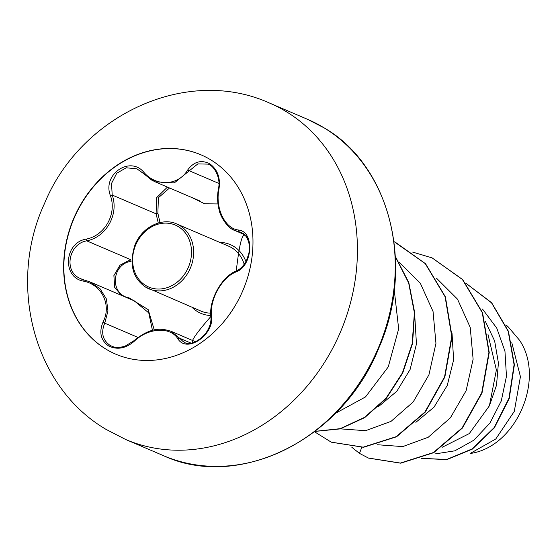 <?xml version="1.0" encoding="UTF-8"?>
<svg xmlns="http://www.w3.org/2000/svg" width="557" height="557" viewBox="0 0 557 557"><rect width="100%" height="100%" fill="white"/><g stroke="black" fill="none" stroke-linecap="round" stroke-linejoin="round"><path stroke-width="0.84" d="M115.793 354.182A108.399 91.933 113.2 0 1 105.934 349.093A108.399 91.933 113.2 0 1 76.741 212.475A108.399 91.933 113.2 0 1 201.056 154.86M105.698 348.988A108.399 91.933 113.2 0 1 76.539 212.301A108.399 91.933 113.2 0 1 200.938 154.804A108.399 91.933 113.2 0 1 210.915 159.95A108.399 91.933 113.2 0 1 240.074 296.637A108.399 91.933 113.2 0 1 115.675 354.134A108.399 91.933 113.2 0 1 105.698 348.988M177.801 338.677C170.226 326.409 148.287 327.732 134.209 341.295C125.597 348.605 116.991 350.116 108.399 345.827C100.713 340.16 98.902 332.285 102.975 322.211C111.853 305.417 102.098 284.745 83.641 281.167C62.029 277.762 64.09 242.727 86.077 239.134C104.946 235.674 117.151 213.714 110.356 195.514C102.14 174.341 130.261 155.243 144.082 172.566C156.552 186.964 178.525 185.634 187.723 169.948C193.906 161.6 201.244 159.539 209.731 163.765C217.55 169.467 220.628 177.878 218.978 188.997C215.023 207.865 224.75 228.488 238.292 229.999C254.939 231.301 252.85 266.343 235.813 272.032C221.818 277.574 209.585 299.569 211.514 315.694C214.786 334.736 186.686 353.869 177.801 338.677A1.567 1.051 -35.2 0 1 179.674 338.259L182.849 341.33L184.499 342.2M218.692 188.649L218.435 188.719C221.129 177.85 213.902 165.436 208.026 164.127L197.867 163.883L174.327 182.891L155.187 181.84L151.525 179.988L143.692 173.617A1.567 0.432 -42.9 0 1 143.595 173.575A1.567 0.432 -42.9 0 1 144.082 172.566M83.641 281.167A1.567 0.487 -76.8 0 1 84.386 280.067A1.567 0.487 -76.8 0 1 84.427 280.087L90.011 281.912L100.093 288.805L106.415 298.984L107.961 311.001L104.73 323.185C100.873 332.529 102.537 339.847 109.722 345.138L111.637 346.127M143.56 173.478L136.876 168.813L126.209 167.789L116.733 173.248L111.525 183.448L112.201 195.041C119.128 214.118 106.366 237.073 86.711 240.847C69.165 243.674 63.575 270.145 79.01 277.922L83.063 279.711M121.969 296.143L114.679 287.301L113.893 275.604L119.957 265.202L130.61 259.625L131.104 261.317C111.379 264.004 109.638 294.632 128.987 297.8L148.197 309.65L154.282 330.002M169.551 187.988L158.397 197.714L157.868 213.24L160.012 222.577M217.989 203.946L204.704 203.792L191.907 197.554M506.278 325.873L507.984 326.604A73.44 62.287 -66.8 0 0 505.853 324.912M442.154 447.285L469.314 433.569L489.394 405.816L496.384 369.952L488.016 334.527M415.863 422.338L434.021 407.146L447.25 385.465L453.621 359.899L452.047 333.559M378.669 406.457L396.863 391.23L410.084 369.542L416.448 343.982L414.874 317.671M482.522 309.093L496.76 328.115L504.955 351.223L506.459 376.288L501.265 400.984L489.986 423.007L473.951 440.148L454.881 450.815L434.864 453.955M507.984 326.604L519.549 340.25C545.714 378.635 516.29 447.201 470.122 453.502L495.779 438.986L514.292 411.379L520.426 376.671L511.806 342.68M485.203 321.027L494.637 340.961L498.418 362.983L496.517 385.221L489.394 405.816M361.758 447.417L359.481 453.377L351.85 447.299M465.784 283.151L491.504 302.799L508.193 331.324L514.083 364.682L508.966 398.276L494.143 427.602L472.239 448.851L446.77 459.448L421.663 458.369M465.763 283.123L491.643 302.736L508.45 331.311L514.396 364.772L509.251 398.485L494.344 427.873L472.329 449.123L446.763 459.636L421.6 458.39M377.569 444.744L402.746 446.603L428.201 437.273L450.369 417.847L466.112 390.708L473.123 359.244L470.219 327.398L457.506 299.158L436.347 278.054M340.39 428.848L365.573 430.7L391.028 421.371L413.197 401.945L428.939 374.805L435.95 343.342L433.047 311.495L420.333 283.262L399.174 262.159M335.398 413.364L365.524 396.925L388.257 366.896L398.666 328.874L394.245 290.009M359.481 453.377L368.386 458.028L400.386 463.062L433.423 452.549L462.108 427.929L481.721 392.803L488.928 352.379L482.271 312.644L462.414 279.496L432.023 257.842L412.667 252.112M314.517 431.772L331.206 442.133L363.213 447.16L396.243 436.646L424.928 412.027L444.549 376.908L451.748 336.477L445.092 296.742L425.242 263.6L394.008 241.585M315.109 431.327L340.223 428.674L364.605 417.339L385.994 398.248L402.377 372.981L412.173 343.669L414.387 312.804L408.678 282.991L395.373 256.756M368.539 458.098L400.692 463.194L433.729 452.681L462.414 428.061L482.028 392.936L489.234 352.511L482.578 312.776L462.721 279.628L432.176 257.912M331.366 442.195L363.519 447.292L396.556 436.779L425.242 412.159L444.855 377.04L452.061 336.609L445.405 296.874L425.548 263.733L395.004 242.01M314.977 431.424L340.202 428.897L364.717 417.604L386.231 398.464L402.697 373.093L412.514 343.641L414.68 312.63L408.845 282.705L395.359 256.436M128.73 298.475A1.567 0.362 103.7 0 0 128.987 297.8M152.458 330.426L148.782 312.916L134.293 300.857L90.011 281.919M158.265 223.03L156.106 213.818L157.868 213.24M110.356 195.514L112.201 195.041L156.106 213.818L156.489 197.805L167.448 187.089M195.556 341.754L170.943 331.227L179.674 338.259L190.877 343.049M241.369 232.415L234.685 230.431L231.768 228.885M86.077 239.134L86.711 240.847L130.61 259.625M102.975 322.211A1.567 0.397 25.1 0 1 104.73 323.185L137.969 337.403M134.209 341.295L133.764 340.842L125.095 346.148C119.463 347.819 114.958 347.805 111.588 346.099L111.588 346.099M211.145 316.801A1.567 0.822 -5.2 0 1 210.915 316.425A1.567 0.822 -5.2 0 1 211.514 315.694M236.662 270.953A1.567 0.961 66.4 0 0 236.259 270.987A1.567 0.961 66.4 0 0 235.813 272.032M243.513 233.648L238.974 231.712A1.567 1.107 -80.1 0 1 238.292 229.999M234.685 230.424L234.678 230.424C226.783 228.05 219.542 214.515 219.11 209.752C217.355 203.006 217.133 195.994 218.435 188.719L218.978 188.997M218.908 183.441L189.512 170.867A1.567 0.592 -146.7 0 1 187.723 169.948M210.845 315.513A37.389 31.707 113.2 0 1 197.401 311.551A37.389 31.707 113.2 0 1 192.033 307.269M219.778 242.392A37.389 31.707 113.2 0 1 233.696 246.354A37.389 31.707 113.2 0 1 245.957 261.679M244.203 264.373A35.286 29.925 -66.8 0 0 231.956 247.879A35.286 29.925 -66.8 0 0 228.704 246.208L176.708 223.963A35.286 29.925 113.2 0 1 179.953 225.641A35.286 29.925 113.2 0 1 189.443 270.131A35.286 29.925 113.2 0 1 148.956 288.846A35.286 29.925 113.2 0 1 145.704 287.168M176.708 223.963C163.389 217.474 142.864 225.815 135.149 244.419C128.876 263.726 132.378 277.971 145.649 287.14L200.952 311.085A35.286 29.925 -66.8 0 0 210.776 313.152M145.704 285.476A33.712 28.595 -66.8 0 0 186.546 271.015A33.712 28.595 -66.8 0 0 178.428 226.678A33.712 28.595 -66.8 0 0 137.586 241.139A33.712 28.595 -66.8 0 0 145.704 285.476M286.437 111.776A182.947 155.166 113.2 0 1 335.655 342.464A182.947 155.166 113.2 0 1 125.701 439.508L105.976 429.336C32.689 386.349 7.471 283.081 44.532 203.451C80.347 115.947 186.024 65.204 269.595 103.087A182.947 155.166 113.2 0 1 286.437 111.776M307.394 119.254L324.348 127.999C389.67 165.526 415.257 265.111 379.192 347.157C342.924 439.355 238.709 490.828 163.5 455.675A182.947 155.166 -66.8 0 0 373.455 358.638A182.947 155.166 -66.8 0 0 324.237 127.943A182.947 155.166 -66.8 0 0 307.394 119.254L269.595 103.087M163.5 455.675L125.701 439.508M244.815 234.762L234.699 230.431M199.789 200.924L155.18 181.847M89.969 281.898L81.134 278.994M170.95 331.234C162.003 328.553 151.755 326.277 133.764 340.842M184.458 342.179C190.724 348.675 213.7 332.954 210.915 316.425C211.535 323.492 208.729 330.412 202.504 337.194C197.93 340.884 177.892 354.329 210.915 316.425C208.652 299.861 222.452 275.973 236.259 270.987C243.305 267.896 247.74 260.767 249.571 249.599L248.923 242.309C245.818 235.834 241.982 221.213 236.259 270.987C239.858 269.602 243.228 266.253 246.354 260.948L249.271 252.237L249.515 245.797L248.123 239.851C248.046 238.02 245.783 235.534 241.32 232.401M136.869 168.813L155.034 181.777"/></g></svg>
